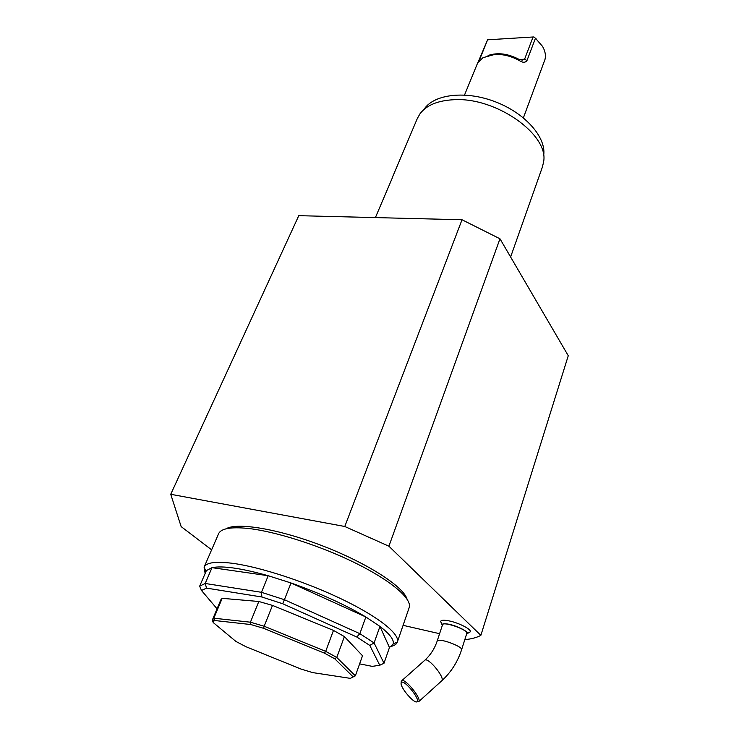 <?xml version="1.0" encoding="UTF-8"?>
<svg xmlns="http://www.w3.org/2000/svg" width="739" height="739" viewBox="0 0 739 739"><rect width="100%" height="100%" fill="white"/><g stroke="black" fill="none" stroke-linecap="round" stroke-linejoin="round"><path stroke-width="1.11" d="M403.106 625.333L439.594 633.692M464.859 639.484L465.478 639.623C471.888 638.884 477.015 637.461 480.858 635.364L568.263 355.727L499.97 238.78L388.908 546.204L344.78 526.491L462.023 219.76L499.97 238.78M344.78 526.491L170.737 494.289L298.778 215.677L462.023 219.76M170.737 494.289L181.157 526.611L211.603 549.816M480.858 635.364L388.908 546.204M469.136 632.593L470.281 631.817C471.75 629.545 459.418 623.06 449.589 621C444.204 619.882 441.238 619.993 440.675 621.342L441.137 622.672M442.264 625.573L442.033 624.704C442.31 623.771 444.047 623.531 447.234 623.975C455.464 625.037 468.794 631.503 467.233 633.637L466.54 634.182M437.174 641.036L437.719 640.537C441.303 638.468 463.242 646.93 461.589 649.738L466.799 633.388C468.572 629.988 443.049 620.954 442.522 624.788L437.174 641.036C434.68 648.519 430.634 654.846 425.027 660.038M401.203 682.189L401.887 680.582C405.388 678.55 421.322 698.115 418.884 701.505L416.796 701.801M401.748 682.273L401.166 682.993C399.707 687.048 414.847 704.766 417.11 701.597C420.195 699.334 405.12 680.388 401.748 682.273M225.922 528.865C236.923 521.993 279.093 528.976 323.386 546.195C367.699 563.34 403.549 586.627 407.032 599.107M397.333 642.108L409.332 607.144C411.549 598.221 390.552 580.337 355.256 562.942C320.033 545.567 275.277 531.313 247.722 528.403C231.307 526.796 221.672 528.403 218.809 533.244L204.14 567.081C206.375 562.434 215.991 561.197 232.979 563.367C260.867 567.127 306.777 582.175 342.804 599.625C378.904 617.083 400.095 634.247 397.36 642.025L397.333 642.108C396.631 644.038 394.718 645.433 391.587 646.292M205.128 573.473L204.103 567.155M206.375 570.6L199.669 586.156L205.202 583.477L211.991 567.663L268.202 575.718L261.467 592.308L284.404 599.708L291.018 582.979L365.86 616.982L359.847 633.665L374.1 642.948L379.948 626.413L389.453 647.53L393.148 644.048C394.349 640.02 389.943 634.136 379.948 626.413L365.86 616.982C345.113 604.631 320.163 593.297 291.018 582.979L268.202 575.718C241.228 568.189 222.485 565.511 211.991 567.663L206.375 570.6L205.516 572.586M389.453 647.53L384.003 663.252L379.763 665.248L369.777 645.406L374.1 642.948L384.003 663.252M206.55 588.115L205.202 583.477L261.467 592.308L261.865 596.992L206.55 588.115L201.488 590.479L199.669 586.156M282.695 603.735L284.404 599.708L359.847 633.665L356.78 637.009L282.695 603.735L261.865 596.992M369.777 645.406L356.78 637.009M359.625 663.862L372.271 666.366L379.763 665.248M201.488 590.479L217.054 608.807M222.18 598.331L220.822 599.846L212.527 619.578L213.83 618.201L222.18 598.331L258.816 601.491L250.429 622.201L264.165 626.238L272.488 605.398L258.816 601.491M333.474 630.413L325.696 651.364L336.772 657.442L355.357 675.843L362.516 655.742L344.402 636.584L333.474 630.413L272.488 605.398M510.612 257.006L542.444 166.912L543.608 161.823C549.132 134.784 496.109 96.966 453.875 99.719C437.719 100.532 426.403 105.243 419.937 113.861L417.313 118.517L392.298 177.628M392.391 177.766L375.394 217.589M424.454 108.707C434.791 93.955 466.198 90.407 495.703 101.936C525.253 113.316 546.056 137.112 543.747 154.978M488.073 55.517C497.596 52.229 508.007 53.559 519.305 59.508L522.334 60.108L524.579 59.222L533.068 36.987L487.601 39.804L479.057 60.94M533.068 36.987L533.909 36.959L536.653 39.315M478.142 62.122L487.601 39.804M523.397 117.834L545.003 59.397C545.992 55.286 545.17 50.945 542.537 46.391L535.452 38.262L526.99 60.506C525.364 62.778 522.842 62.824 519.434 60.626C511.37 56.164 503.148 54.086 494.77 54.418L482.983 57.679L477.736 62.76L464.526 94.998M526.99 60.506L524.579 59.222L519.277 59.499L519.434 60.626M533.826 36.95L535.452 38.262M334.721 658.772L324.403 653.119L263.611 628.316L250.826 624.547L214.633 620.501L213.673 621.333L213.229 622.561L235.935 641.452L245.865 646.671L300.838 668.989L312.588 672.582L350.369 678.365L353.187 676.915L334.721 658.772L336.772 657.442L344.402 636.584M263.611 628.316L264.165 626.238L325.696 651.364L324.403 653.119M214.633 620.501L213.83 618.201L250.429 622.201L250.826 624.547M212.342 620.437L213.229 622.561M353.187 676.915L355.357 675.843M441.395 681.118L441.959 680.601C444.61 677.026 428.768 657.793 425.045 660.029L401.887 680.582M467.233 633.637L470.281 631.817M440.675 621.342L442.033 624.704M461.589 649.738C457.69 661.821 451.15 672.111 441.959 680.601L418.884 701.505M417.11 701.597L418.708 701.754M401.166 682.993L401.24 681.376M393.148 644.048L397.36 642.025M205.876 571.413L204.14 567.081M213.673 621.333L212.795 619.106"/></g></svg>

